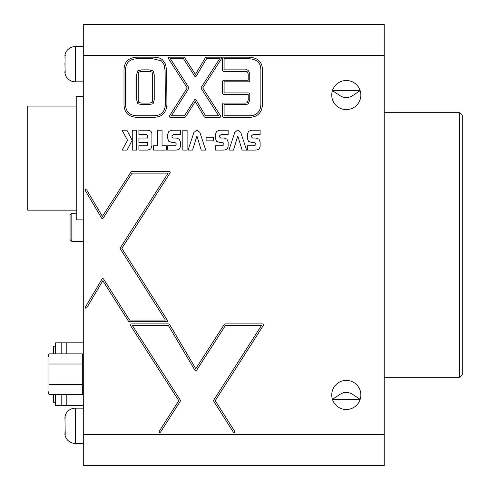 <?xml version="1.0" encoding="UTF-8"?>
<svg xmlns="http://www.w3.org/2000/svg" width="490" height="490" viewBox="0 0 490 490"><rect width="100%" height="100%" fill="white"/><g stroke="black" fill="none" stroke-linecap="round" stroke-linejoin="round"><path stroke-width="0.73" d="M459.632 112.7L462.278 115.346L462.278 374.654L459.632 377.3L459.632 112.7L384.221 112.7M353.51 394.94C348.709 391.59 343.9 391.59 339.086 394.94L332.428 399.35L360.168 399.35L353.51 394.94M360.848 394.94A14.553 14.553 0 0 0 346.295 380.387A14.553 14.553 0 0 0 331.742 394.94A14.553 14.553 0 0 0 346.295 409.493A14.553 14.553 0 0 0 360.848 394.94M353.51 95.06L360.168 90.65L332.428 90.65L339.086 95.06C343.888 98.41 348.696 98.41 353.51 95.06L350.368 96.744M360.848 95.06A14.553 14.553 0 0 0 346.295 80.507A14.553 14.553 0 0 0 331.742 95.06A14.553 14.553 0 0 0 346.295 109.613A14.553 14.553 0 0 0 360.848 95.06M125.563 103.862C125.526 111.824 129.623 115.793 137.862 115.756L152.813 115.756C156.678 115.75 159.458 115.052 161.167 113.656C163.972 111.426 165.369 108.161 165.357 103.862L165.112 70.566L164.107 64.79L161.412 60.846L152.813 58.745L138.027 58.745C129.679 58.708 125.526 62.647 125.563 70.56L125.563 103.862M137.788 70.83L141.598 69.868L149.315 69.868L153.156 70.946L154.234 74.688L154.234 99.893L153.131 103.672L149.26 104.64L141.579 104.64L137.788 103.678L136.679 99.893L136.679 74.29L137.788 70.83M132.19 140.269L127.063 150.081L122.157 150.081L127.559 140.299L122.016 130.211L126.898 130.211L132.19 140.269M147.619 135.853L146.516 134.511L138.909 134.511L138.909 130.211L147.153 130.211C150.332 130.211 151.918 131.59 151.918 134.352L151.918 145.757L150.828 148.936L147.76 150.081L138.909 150.081L138.909 145.781L146.626 145.781L147.178 145.591L147.619 144.519L147.619 142.333L138.909 142.333L138.909 138.045L147.619 138.045L147.619 135.853M171.984 137.084L172.884 138.045L176.431 138.045L179.267 139.172L180.412 141.947L180.412 146.149L179.971 148.041L178.905 149.444L176.363 150.081L167.684 150.081L167.684 145.781L174.575 145.781L176.112 144.813L176.112 143.472L174.74 142.333L171.641 142.333L168.756 141.292L167.684 138.401L167.684 134.401L168.842 131.345L171.966 130.211L180.412 130.211L180.412 134.511L173.497 134.511L171.984 135.663L171.984 137.084M196.894 129.96L199.871 132.416L205.714 150.081L201.225 150.081L196.925 135.975L192.595 150.081L188.074 150.081L193.918 132.416L196.894 129.96M219.716 137.084L220.623 138.045L224.169 138.045L226.993 139.172L228.144 141.947L228.144 146.149L227.703 148.041L226.631 149.444L224.095 150.081L215.416 150.081L215.416 145.781L222.307 145.781L223.844 144.813L223.844 143.472L222.472 142.333L219.367 142.333L216.482 141.292L215.416 138.401L215.416 134.401L216.574 131.345L219.698 130.211L228.144 130.211L228.144 134.511L221.229 134.511L219.716 135.663L219.716 137.084M251.682 137.084L252.589 138.045L256.135 138.045L258.965 139.172L260.117 141.947L260.117 146.149L259.675 148.041L258.598 149.444L256.062 150.081L247.383 150.081L247.383 145.781L254.273 145.781L255.817 144.813L255.817 143.472L254.445 142.333L251.339 142.333L248.454 141.292L247.383 138.401L247.383 134.401L248.54 131.345L251.664 130.211L260.117 130.211L260.117 134.511L253.195 134.511L251.682 135.663L251.682 137.084M130.211 324.294L130.891 323.89L168.799 323.89L169.467 324.27L195.804 368.707L224.371 324.245L225.026 323.89L262.928 323.89L263.608 324.294L263.583 325.084L215.239 400.673L234.661 431.335L234.416 432.407L233.344 432.168L213.658 401.09L213.658 400.257L261.507 325.446L225.449 325.446L196.429 370.612L195.761 370.967L195.106 370.587L168.352 325.446L132.318 325.446L180.363 400.25L180.369 401.096L160.5 432.174L159.428 432.407L159.189 431.335L178.789 400.673L130.242 325.091L130.211 324.294M124.007 70.56C124.031 61.667 128.705 57.208 138.027 57.189L152.813 57.189C157.033 57.195 160.224 58.004 162.374 59.627L165.553 64.221L166.667 70.56L166.912 103.856C166.9 108.645 165.314 112.32 162.147 114.868C160.163 116.491 157.051 117.306 152.813 117.312L137.862 117.312C128.65 117.288 124.031 112.804 124.007 103.862L124.007 70.56M384.221 55.37L83.288 55.37L83.288 24.5L384.221 24.5L384.221 465.5L83.288 465.5L83.288 434.63L384.221 434.63M83.288 55.37L83.288 434.63M222.54 57.967L223.318 57.189L247.597 57.189C257.464 57.208 262.407 61.532 262.432 70.156L262.432 103.782C262.426 107.996 261.286 111.304 259.008 113.698C256.723 116.099 253.514 117.306 249.392 117.312L223.318 117.312L222.54 116.534L222.54 103.862L223.318 103.084L246.054 103.084L247.303 102.618L248.203 100.132L248.203 94.49L223.318 94.49L222.54 93.713L222.54 81.04L223.318 80.262L248.203 80.262L248.203 74.596C247.958 72.128 247.132 71.075 245.735 71.424L223.318 71.424L222.54 70.646L222.54 57.967M130.983 171.941L131.638 171.58L169.534 171.58L170.22 171.984L170.189 172.78L121.845 248.369L167.513 320.454L167.537 321.244L166.857 321.648L129.164 321.648L128.509 321.287L102.82 280.752L86.687 307.904L85.621 308.173L85.352 307.114L102.128 278.865L102.802 278.485L103.457 278.847L129.593 320.093L165.449 320.093L120.271 248.779L120.271 247.946L168.113 173.135L132.061 173.135L103.041 218.307L102.373 218.663L101.718 218.283L85.352 190.665L85.621 189.599L86.687 189.869L102.416 216.402L130.983 171.941M237.766 129.96L240.743 132.416L246.586 150.081L242.091 150.081L237.791 135.975L233.467 150.081L228.94 150.081L234.79 132.416L237.766 129.96M206.1 137.212L213.622 137.212L213.622 140.851L206.1 140.851L206.1 137.212M182.813 130.211L187.113 130.211L187.113 150.081L182.813 150.081L182.813 130.211M162.037 145.781L166.275 145.781L166.275 150.081L153.437 150.081L153.437 145.781L157.737 145.781L157.737 130.211L162.037 130.211L162.037 145.781M132.269 130.211L136.569 130.211L136.569 150.081L132.269 150.081L132.269 130.211M168.291 57.593L168.97 57.189L183.915 57.189L184.571 57.544L195.424 74.437L205.426 57.569L206.094 57.189L221.045 57.189L221.725 57.593L221.694 58.383L202.713 87.943L220.727 116.112L220.751 116.908L220.071 117.312L205.041 117.312L204.367 116.932L195.271 101.614L185.551 116.951L184.895 117.312L170.03 117.312L169.35 116.908L169.369 116.118L187.223 87.949L168.315 58.383L168.291 57.593M248.179 103.898L246.054 104.64L224.095 104.64L224.095 115.756L249.392 115.756C253.073 115.75 255.903 114.703 257.881 112.627C259.872 110.532 260.87 107.579 260.876 103.782L260.876 70.156C260.919 62.512 256.49 58.708 247.597 58.745L224.095 58.745L224.095 69.868L245.735 69.868C247.83 69.384 249.171 70.958 249.759 74.596L249.759 81.04L248.981 81.818L224.095 81.818L224.095 92.935L248.981 92.935L249.759 93.713L249.759 100.132L248.179 103.898M195.467 76.697L194.8 76.336L183.493 58.745L170.398 58.745L188.797 87.526L188.797 88.359L171.439 115.756L184.467 115.756L194.634 99.715L195.29 99.354L195.957 99.733L205.482 115.756L218.65 115.756L201.133 88.365L201.139 87.526L219.618 58.745L206.541 58.745L196.123 76.317L195.467 76.697M152.053 72.048L149.315 71.424L141.598 71.424L138.829 71.987L138.235 74.29L138.235 99.893L138.823 102.52L141.579 103.084L149.26 103.084L152.096 102.514L152.678 99.893L152.678 74.688L152.053 72.048M48.002 357.455L48.969 353.841L82.314 353.841L82.314 394.585L48.969 394.585L48.969 353.841L48.002 357.455L48.002 390.971L48.969 394.585L48.002 390.971M82.314 353.841L83.282 357.455L83.282 390.971L82.314 394.585M82.314 364.027L48.969 364.027M82.314 384.399L48.969 384.399M76.232 210.161L27.722 210.161L27.722 106.085L76.232 106.085M83.288 219.863L76.232 219.863L76.232 96.383L83.288 96.383M71.822 213.248L71.822 241.472L70.058 239.708L70.058 215.012L71.822 213.248L76.232 213.248M71.822 241.472L83.288 241.472M83.288 443.45L75.35 443.45A10.584 10.584 0 0 1 64.888 434.501L64.888 433.766L65.201 434.759L64.986 418.35C65.305 416.874 65.299 416.567 64.98 417.431L64.888 417.119A10.584 10.584 0 0 1 75.35 408.17L83.288 408.17M65.201 416.861L65.188 417.431M64.888 432.817L64.98 433.234M65.041 418.117L64.888 418.803M65.035 65.139L65.182 64.778M65.035 63.241L65.072 56.381M75.35 46.55A10.584 10.584 0 0 0 64.888 55.499L64.888 55.499A10.584 10.584 0 0 1 75.35 46.55L83.288 46.55L75.35 46.55L75.35 81.83A10.584 10.584 0 0 1 64.888 72.881L64.888 72.146L65.201 73.139L64.919 63.241M64.888 57.183L64.986 56.73C65.305 55.254 65.299 54.947 64.98 55.811L64.888 55.499M65.201 55.241L65.188 55.811M83.288 81.83L75.35 81.83M64.888 71.197L64.98 71.614M83.288 342.847L55.584 342.847L55.584 346.21L53.343 346.21L55.584 346.21M53.343 394.585L53.343 402.216L55.584 402.216L55.584 405.579L83.288 405.579L55.584 405.579L55.584 394.585M55.584 402.216L53.343 402.216L55.584 402.216M66.787 394.585L66.787 405.579M55.584 353.841L55.584 342.847M66.787 342.847L66.787 353.841M53.343 353.841L53.343 346.21M61.183 394.585L61.183 405.579M61.183 353.841L61.183 342.847M75.35 443.45L75.35 408.17M459.632 377.3L384.221 377.3"/></g></svg>
